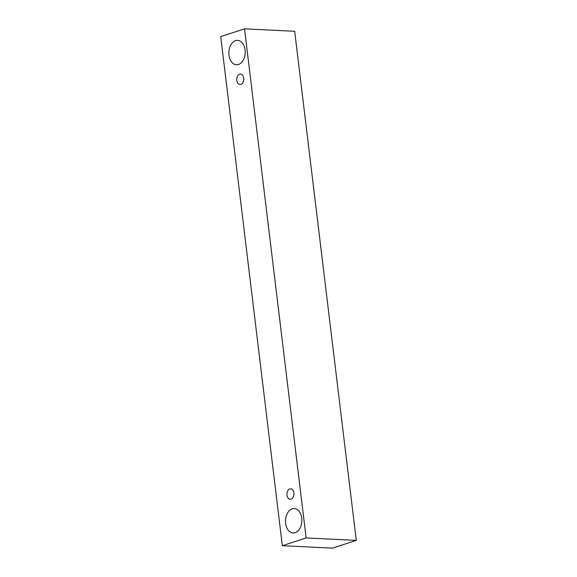<?xml version="1.0" encoding="UTF-8"?>
<svg xmlns="http://www.w3.org/2000/svg" width="577" height="577" viewBox="0 0 577 577"><rect width="100%" height="100%" fill="white"/><g stroke="black" fill="none" stroke-linecap="round" stroke-linejoin="round"><path stroke-width="0.87" d="M286.993 495.174A5.243 3.505 92.8 0 1 289.834 488.928A5.243 3.505 92.8 0 1 290.707 488.813A5.243 3.505 92.8 0 1 293.953 494.215A5.243 3.505 92.8 0 1 290.195 499.278A5.243 3.505 92.8 0 1 286.993 495.174M292.236 508.82A12.225 8.179 92.8 0 1 294.277 508.539A12.225 8.179 92.8 0 1 301.858 521.146A12.225 8.179 92.8 0 1 293.087 532.96A12.225 8.179 92.8 0 1 285.615 523.382A12.225 8.179 92.8 0 1 292.236 508.82M235.582 40.628A12.225 8.179 92.8 0 1 237.616 40.354A12.225 8.179 92.8 0 1 245.196 52.961A12.225 8.179 92.8 0 1 236.433 64.775A12.225 8.179 92.8 0 1 228.961 55.197A12.225 8.179 92.8 0 1 235.582 40.628M239.635 74.152A5.243 3.505 92.8 0 1 240.515 74.036A5.243 3.505 92.8 0 1 243.761 79.438A5.243 3.505 92.8 0 1 240.003 84.502A5.243 3.505 92.8 0 1 236.801 80.398A5.243 3.505 92.8 0 1 239.635 74.152M244.533 28.85L306.142 537.944L282.333 545.719L220.724 36.618L244.533 28.85L294.667 31.281L356.276 540.382L332.467 548.15L282.333 545.719M356.276 540.382L306.142 537.944"/></g></svg>
